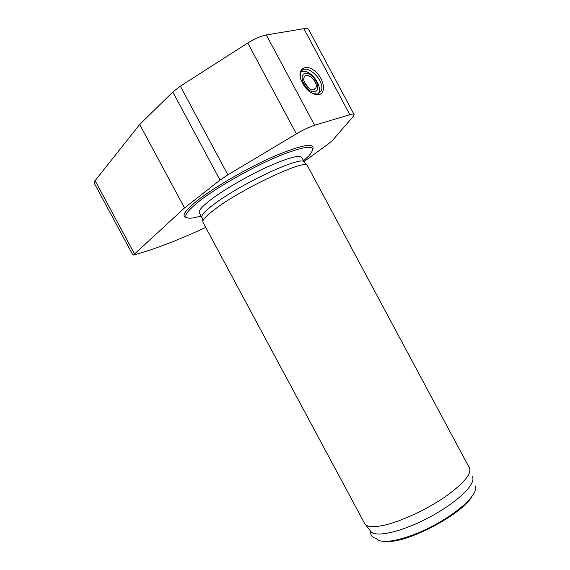 <?xml version="1.0" encoding="UTF-8"?>
<svg xmlns="http://www.w3.org/2000/svg" width="570" height="570" viewBox="0 0 570 570"><rect width="100%" height="100%" fill="white"/><g stroke="black" fill="none" stroke-linecap="round" stroke-linejoin="round"><path stroke-width="0.85" d="M364.522 523.274L364.807 523.809C366.973 527.036 373.371 527.521 384.002 525.262C400.625 521.593 425.847 509.986 444.45 497.297C463.738 483.559 472.031 473.713 469.331 467.763L307.152 165.172C303.276 159.721 240.704 189.354 214.584 209.489C207.43 214.883 203.526 218.752 202.877 221.089L203.034 222.407M309.004 88.322L304.409 82.294M313.814 89.697L315.837 87.915C318.751 81.938 306.461 70.773 304.116 77.342C301.936 81.788 309.353 91.214 313.814 89.697M314.882 91.692C322.784 89.761 313.087 71.628 305.157 73.501C297.006 75.226 306.966 93.85 314.882 91.692M318.174 93.893L318.716 92.896C322.784 84.93 308.883 67.915 301.259 71.692M312.517 93.509L317.618 94.064L321.074 91.015C326.161 80.712 304.85 61.218 300.761 72.675L300.319 77.527M319.171 94.584L317.533 94.798C310.429 93.886 304.914 88.927 300.988 79.928C296.977 68.799 305.826 63.42 314.79 71.029C323.831 78.24 326.624 92.846 319.171 94.584M304.017 161.531L327.999 144.21L332.51 140.384L353.144 116.593L354.12 114.556C353.842 113.872 352.417 113.907 349.838 114.663L314.626 125.243C309.503 126.868 303.425 129.746 296.393 133.886L227.879 174.826L220.034 180.099L184.509 207.95L133.437 255.032L132.09 253.572L94.356 183.405L94.107 181.894L139.7 124.488L184.509 207.95M139.7 124.488L172.803 92.012L180.348 86.177L247.758 42.999C254.697 38.66 260.882 35.974 266.325 34.941L303.888 28.685C306.646 28.251 308.277 28.6 308.79 29.726L354.041 114.413M205.727 227.423C177.348 240.547 153.252 249.753 133.437 255.032M186.803 217.655C180.889 216.657 184.53 210.857 197.733 200.248C215.061 186.661 248.705 167.302 275.146 155.867C302.734 144.481 315.288 142.386 312.802 149.568M388.099 541.407C408.091 542.576 461.009 514.653 471.312 497.439M475.045 485.726C479.498 492.38 461.166 510.813 434.176 525.226C407.244 539.726 380.746 545.333 376.606 538.507C372.288 537.717 370.286 535.266 370.614 531.169C374.49 538.116 401.814 532.131 429.844 517.047C457.924 502.042 476.976 483.161 472.245 476.67M202.136 217.932L201.766 216.365C202.386 214.014 206.19 210.173 213.173 204.851C238.645 184.972 299.834 156.13 303.831 161.645L304.423 162.272M201.075 216.108L193.031 217.968C181.638 219.379 183.725 213.757 199.293 201.096C218.018 186.433 255.994 165.122 282.506 154.527C309.624 144.424 318.373 144.887 308.748 155.924L303.582 160.733M303.888 28.685L349.838 114.663M94.976 180.441L134.47 253.885M172.803 92.012L220.034 180.099M180.348 86.177L227.879 174.826M247.758 42.999L296.393 133.886M266.325 34.941L314.626 125.243M199.415 213.016L199.251 212.71C198.538 210.572 202.293 206.311 210.53 199.92C223.476 189.974 247.002 176.265 267.024 167.088C288.156 157.705 299.791 154.555 301.936 157.648L304.394 162.243M364.786 523.773L202.877 222.122M313.557 89.746L315.837 87.915M318.716 92.896L321.074 91.015M316.129 94.257L317.533 94.798M370.578 531.119L365.341 524.486M201.766 216.365L202.877 221.089M303.831 161.645L307.152 165.172M201.78 217.427L199.322 212.838"/></g></svg>
